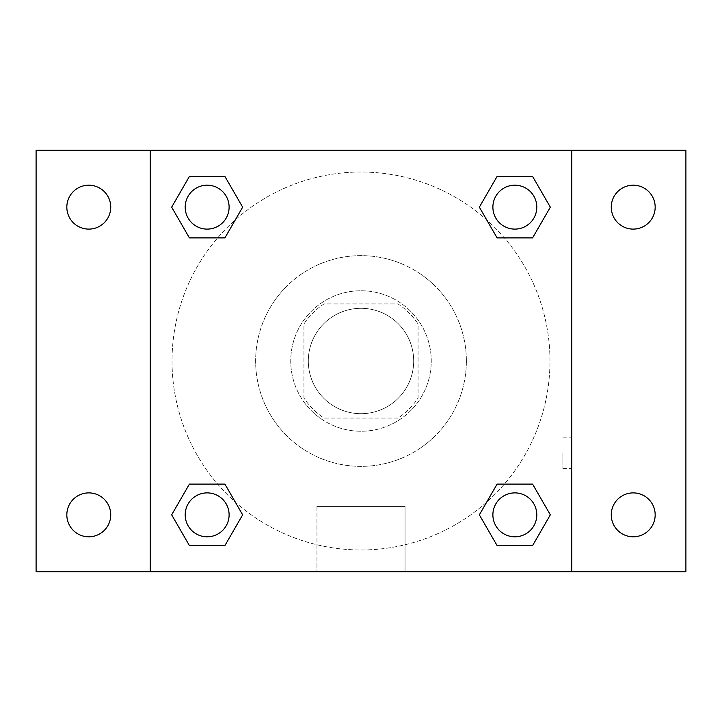 <?xml version="1.0" encoding="UTF-8"?>
<svg xmlns="http://www.w3.org/2000/svg" width="722" height="722" viewBox="0 0 722 722"><rect width="100%" height="100%" fill="white"/><g stroke="black" fill="none" stroke-linecap="round" stroke-linejoin="round"><path stroke-width="0.54" stroke-dasharray="3.61 2.71" d="M413.688 361A52.688 52.688 0 0 0 334.656 315.37A52.688 52.688 0 0 0 334.656 406.63A52.688 52.688 0 0 0 413.688 361A52.688 52.688 0 0 0 334.656 315.37A52.688 52.688 0 0 0 334.656 406.63A52.688 52.688 0 0 0 413.688 361M397.966 418.074L324.034 418.074A68.003 68.003 0 0 1 303.926 397.966L303.926 324.034A68.003 68.003 0 0 1 324.034 303.926L397.966 303.926A68.003 68.003 0 0 1 418.074 324.034L418.074 397.966A68.003 68.003 0 0 1 397.966 418.074L324.034 418.074A68.003 68.003 0 0 1 303.926 397.966L303.926 324.034A68.003 68.003 0 0 1 324.034 303.926L397.966 303.926A68.003 68.003 0 0 1 418.074 324.034L418.074 397.966A68.003 68.003 0 0 1 397.966 418.074M361 290.749A70.251 70.251 0 0 1 421.838 396.125A70.251 70.251 0 0 1 300.162 396.125A70.251 70.251 0 0 1 361 290.749A70.251 70.251 0 0 0 290.749 361A70.251 70.251 0 0 0 361 431.251A70.251 70.251 0 0 0 431.251 361A70.251 70.251 0 0 0 361 290.749M466.376 361A105.376 105.376 0 0 0 308.312 269.748A105.376 105.376 0 0 0 308.312 452.252A105.376 105.376 0 0 0 466.376 361A105.376 105.376 0 0 0 308.312 269.748A105.376 105.376 0 0 0 308.312 452.252A105.376 105.376 0 0 0 466.376 361M88.788 536.798A21.949 21.949 0 0 0 107.795 503.866A21.949 21.949 0 0 0 69.772 503.866A21.949 21.949 0 0 0 88.788 536.798M633.212 536.798A21.949 21.949 0 0 0 652.228 503.866A21.949 21.949 0 0 0 614.205 503.866A21.949 21.949 0 0 0 633.212 536.798M633.212 229.109A21.949 21.949 0 0 0 652.228 196.176A21.949 21.949 0 0 0 614.205 196.176A21.949 21.949 0 0 0 633.212 229.109M88.788 229.109A21.949 21.949 0 0 0 107.795 196.176A21.949 21.949 0 0 0 69.772 196.176A21.949 21.949 0 0 0 88.788 229.109M36.1 150.257L685.9 150.257L685.9 571.743L36.1 571.743L36.1 150.257M150.257 150.257L571.743 150.257L571.743 571.743L150.257 571.743L150.257 150.257L571.743 150.257L571.743 571.743L150.257 571.743L150.257 150.257L150.257 571.743M376.37 150.257L345.63 150.266L376.37 150.257M405.051 571.743L316.949 571.743L405.051 571.743L316.949 571.743L405.051 571.743L405.051 506.411L316.949 506.411L405.051 506.411L316.949 506.411L405.051 506.411L405.051 571.743M549.965 361A188.965 188.965 0 0 0 266.517 197.35A188.965 188.965 0 0 0 266.517 524.65A188.965 188.965 0 0 0 549.965 361A188.965 188.965 0 0 0 266.517 197.35A188.965 188.965 0 0 0 266.517 524.65A188.965 188.965 0 0 0 549.965 361M229.109 514.84A21.949 21.949 0 0 0 196.176 495.833A21.949 21.949 0 0 0 196.176 533.856A21.949 21.949 0 0 0 229.109 514.84A21.949 21.949 0 0 0 196.176 495.833A21.949 21.949 0 0 0 196.176 533.856A21.949 21.949 0 0 0 229.109 514.84A21.949 21.949 0 0 0 196.176 495.833A21.949 21.949 0 0 0 196.176 533.856A21.949 21.949 0 0 0 229.109 514.84M536.798 207.16A21.949 21.949 0 0 0 503.866 188.144A21.949 21.949 0 0 0 503.866 226.166A21.949 21.949 0 0 0 536.798 207.16A21.949 21.949 0 0 0 503.866 188.144A21.949 21.949 0 0 0 503.866 226.166A21.949 21.949 0 0 0 536.798 207.16A21.949 21.949 0 0 0 503.866 188.144A21.949 21.949 0 0 0 503.866 226.166A21.949 21.949 0 0 0 536.798 207.16M229.109 207.16A21.949 21.949 0 0 0 196.176 188.144A21.949 21.949 0 0 0 196.176 226.166A21.949 21.949 0 0 0 229.109 207.16A21.949 21.949 0 0 0 196.176 188.144A21.949 21.949 0 0 0 196.176 226.166A21.949 21.949 0 0 0 229.109 207.16A21.949 21.949 0 0 0 196.176 188.144A21.949 21.949 0 0 0 196.176 226.166A21.949 21.949 0 0 0 229.109 207.16M492.891 514.84A21.949 21.949 0 0 1 525.824 495.833A21.949 21.949 0 0 1 525.824 533.856A21.949 21.949 0 0 1 492.891 514.84A21.949 21.949 0 0 1 525.824 495.833A21.949 21.949 0 0 1 525.824 533.856A21.949 21.949 0 0 1 492.891 514.84M150.257 453.199L150.257 468.569L150.266 453.199M571.743 453.199L571.743 468.569L571.734 453.199M562.898 453.199L562.898 468.569L562.898 453.199M571.743 150.257L571.743 571.743M189.408 545.579L171.665 514.84L189.408 484.11L171.665 514.84L189.408 545.579M224.903 484.11L242.646 514.84L224.903 545.579L242.646 514.84L224.903 484.11M497.097 237.89L479.354 207.16L497.097 176.421L479.354 207.16L497.097 237.89M532.592 176.421L550.335 207.16L532.592 237.89L550.335 207.16L532.592 176.421M189.408 237.89L171.665 207.16L189.408 176.421L171.665 207.16L189.408 237.89M224.903 176.421L242.646 207.16L224.903 237.89L242.646 207.16L224.903 176.421M497.097 545.579L479.354 514.84L497.097 484.11L479.354 514.84L497.097 545.579M532.592 484.11L550.335 514.84L532.592 545.579L550.335 514.84L532.592 484.11M536.798 514.84A21.949 21.949 0 0 0 503.866 495.833A21.949 21.949 0 0 0 503.866 533.856A21.949 21.949 0 0 0 536.798 514.84M562.898 468.569L571.743 468.569M562.898 437.839L571.743 437.839M316.949 506.411L316.949 571.743L316.949 506.411"/><path stroke-width="1.08" d="M36.1 150.257L685.9 150.257L685.9 571.743L36.1 571.743L36.1 150.257M633.212 185.202A21.949 21.949 0 0 1 655.17 207.16A21.949 21.949 0 0 1 633.212 229.109A21.949 21.949 0 0 1 611.263 207.16A21.949 21.949 0 0 1 633.212 185.202M633.212 492.891A21.949 21.949 0 0 1 655.17 514.84A21.949 21.949 0 0 1 633.212 536.798A21.949 21.949 0 0 1 611.263 514.84A21.949 21.949 0 0 1 633.212 492.891M88.788 492.891A21.949 21.949 0 0 1 110.737 514.84A21.949 21.949 0 0 1 88.788 536.798A21.949 21.949 0 0 1 66.83 514.84A21.949 21.949 0 0 1 88.788 492.891M88.788 185.202A21.949 21.949 0 0 1 110.737 207.16A21.949 21.949 0 0 1 88.788 229.109A21.949 21.949 0 0 1 66.83 207.16A21.949 21.949 0 0 1 88.788 185.202M189.408 484.11L224.903 484.11L242.646 514.84L224.903 545.579L189.408 545.579L171.665 514.84L189.408 484.11L224.903 484.11L189.408 484.11M497.097 176.421L532.592 176.421L550.335 207.16L532.592 237.89L497.097 237.89L479.354 207.16L497.097 176.421L532.592 176.421L497.097 176.421M150.257 571.743L150.257 150.257M571.743 150.257L571.743 571.743M189.408 176.421L224.903 176.421L242.646 207.16L224.903 237.89L189.408 237.89L171.665 207.16L189.408 176.421L224.903 176.421L189.408 176.421M497.097 484.11L532.592 484.11L550.335 514.84L532.592 545.579L497.097 545.579L479.354 514.84L497.097 484.11L532.592 484.11L497.097 484.11M532.592 545.579L497.097 545.579L532.592 545.579M536.798 514.84A21.949 21.949 0 0 0 503.866 495.833A21.949 21.949 0 0 0 503.866 533.856A21.949 21.949 0 0 0 536.798 514.84M224.903 545.579L189.408 545.579L224.903 545.579M229.109 514.84A21.949 21.949 0 0 0 196.176 495.833A21.949 21.949 0 0 0 196.176 533.856A21.949 21.949 0 0 0 229.109 514.84M532.592 237.89L497.097 237.89L532.592 237.89M536.798 207.16A21.949 21.949 0 0 0 503.866 188.144A21.949 21.949 0 0 0 503.866 226.166A21.949 21.949 0 0 0 536.798 207.16M224.903 237.89L189.408 237.89L224.903 237.89M229.109 207.16A21.949 21.949 0 0 0 196.176 188.144A21.949 21.949 0 0 0 196.176 226.166A21.949 21.949 0 0 0 229.109 207.16"/></g></svg>
